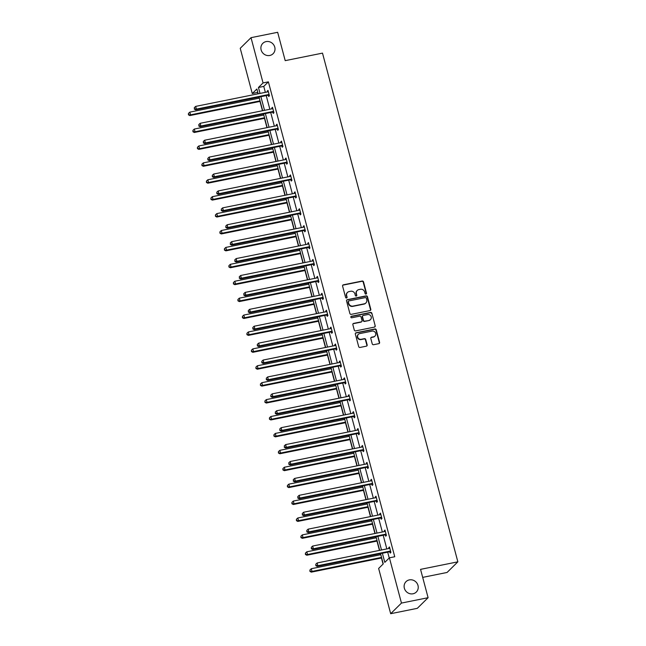 <?xml version="1.0" encoding="UTF-8"?>
<svg xmlns="http://www.w3.org/2000/svg" width="646" height="646" viewBox="0 0 646 646"><rect width="100%" height="100%" fill="white"/><g stroke="black" fill="none" stroke-linecap="round" stroke-linejoin="round"><path stroke-width="0.97" d="M409.33 579.898A7.308 6.823 45.4 0 0 406.043 581.634A7.308 6.823 45.4 0 0 405.107 590.04A7.308 6.823 45.4 0 0 413.02 593.779A7.308 6.823 45.4 0 0 416.307 592.043A7.308 6.823 45.4 0 0 417.243 583.637A7.308 6.823 45.4 0 0 409.33 579.898M266.095 41.594A7.308 6.823 45.4 0 0 262.817 43.33A7.308 6.823 45.4 0 0 261.88 51.737A7.308 6.823 45.4 0 0 269.786 55.475A7.308 6.823 45.4 0 0 273.072 53.739A7.308 6.823 45.4 0 0 274.009 45.333A7.308 6.823 45.4 0 0 266.095 41.594M365.983 294.083A0.783 0.735 45.4 0 0 366.516 293.195L363.512 281.89A1.122 1.05 45.4 0 0 362.18 281.034L343.349 284.829A1.122 1.05 45.4 0 0 342.59 286.105L345.594 297.41A0.783 0.735 45.4 0 0 346.878 297.822A0.783 0.735 45.4 0 0 347.064 297.12L346.676 295.65A3.585 3.351 45.4 0 1 349.115 291.572L350.681 291.257A3.585 3.351 45.4 0 1 354.937 293.987L355.324 295.448A0.783 0.735 45.4 0 0 356.608 295.86A0.783 0.735 45.4 0 0 356.786 295.157L356.398 293.688A3.585 3.351 45.4 0 1 358.845 289.61L360.411 289.295A3.585 3.351 45.4 0 1 364.667 292.024L365.055 293.486A0.783 0.735 45.4 0 0 365.983 294.083M366.169 294.019A0.783 0.735 45.4 0 0 366.225 293.478L363.222 282.173A1.122 1.05 45.4 0 0 361.889 281.325L343.058 285.12A1.122 1.05 45.4 0 0 342.719 285.257M346.716 297.943A0.783 0.735 45.4 0 0 346.773 297.402L346.676 295.65M356.439 295.981A0.783 0.735 45.4 0 0 356.495 295.44L356.398 293.688M372.233 343.866A1.122 1.05 45.4 0 0 373.558 344.714L378.839 343.648A1.122 1.05 45.4 0 0 379.606 342.38L376.263 329.823A1.122 1.05 45.4 0 0 374.93 328.967L356.108 332.763A1.122 1.05 45.4 0 0 355.34 334.039L358.683 346.595A1.122 1.05 45.4 0 0 360.016 347.451L366.395 346.159A1.122 1.05 45.4 0 0 367.154 344.883L365.725 339.513A1.122 1.05 45.4 0 0 364.401 338.657L361.235 339.295A2.996 2.802 45.4 0 1 358.368 334.313A2.996 2.802 45.4 0 1 359.717 333.602L372.112 331.107A2.996 2.802 45.4 0 1 374.979 336.09A2.996 2.802 45.4 0 1 373.63 336.8L371.563 337.212A1.122 1.05 45.4 0 0 370.804 338.488L372.233 343.866M257.778 92.313L252.271 93.557L240.231 48.297L251.019 37.67L277.659 32.3L285.201 60.643L322.499 53.125L457.853 561.834L420.554 569.36L428.096 597.703L401.457 603.073L390.677 613.7L378.637 568.448L383.256 563.893L380.518 553.614M251.019 37.67L263.059 82.93L258.44 87.476L260.023 93.42M382.367 553.242L384.798 562.367L389.417 557.821L394.746 556.747L268.389 81.856L263.059 82.93M389.417 557.821L401.457 603.073M370.037 310.565A1.122 1.05 45.4 0 0 370.796 309.289L367.461 296.732A1.122 1.05 45.4 0 0 366.129 295.876L347.306 299.671A1.122 1.05 45.4 0 0 346.539 300.947L349.882 313.504A1.122 1.05 45.4 0 0 351.206 314.36L370.037 310.565M371.862 313.278L375.205 325.834A1.122 1.05 45.4 0 1 374.438 327.11L355.615 330.905A1.122 1.05 45.4 0 1 354.283 330.049L352.853 324.68A1.122 1.05 45.4 0 1 353.612 323.404L361.251 321.861A1.122 1.05 45.4 0 0 362.01 320.586L361.066 317.024A1.122 1.05 45.4 0 0 359.733 316.169L351.787 317.775A0.783 0.735 45.4 0 1 351.036 316.467A0.783 0.735 45.4 0 1 351.392 316.282L370.529 312.422A1.122 1.05 45.4 0 1 371.862 313.278L375.205 325.834M428.096 597.703L417.316 608.33L390.677 613.7M422.694 577.379L447.072 572.461L457.853 561.834M257.601 92.483L257.964 93.832M258.828 97.086L259.119 98.168M259.983 101.422L262.462 110.741M263.326 113.995L263.616 115.077M264.48 118.331L266.959 127.658M267.832 130.904L268.114 131.994M268.978 135.24L271.465 144.567M272.329 147.813L272.612 148.903M273.484 152.149L275.963 161.476M276.827 164.73L277.118 165.812M277.982 169.058L280.461 178.385M281.325 181.639L281.616 182.721M282.48 185.975L284.959 195.294M285.823 198.548L286.113 199.63M286.977 202.884L289.456 212.203M290.329 215.457L290.611 216.539M291.475 219.793L293.962 229.112M294.826 232.366L295.109 233.448M295.981 236.702L298.46 246.021M299.324 249.275L299.615 250.357M300.479 253.612L302.958 262.938M303.822 266.184L304.113 267.274M304.977 270.521L307.456 279.847M308.32 283.093L308.61 284.183M309.474 287.43L311.953 296.756M312.825 300.01L313.108 301.093M313.972 304.339L316.459 313.665M317.323 316.92L317.606 318.002M318.478 321.256L320.957 330.574M321.821 333.829L322.112 334.911M322.976 338.165L325.455 347.483M326.319 350.738L326.61 351.82M327.474 355.074L329.953 364.392M330.817 367.647L331.107 368.729M331.971 371.983L334.45 381.301M335.322 384.556L335.605 385.638M336.469 388.892L338.956 398.219M339.82 401.465L340.103 402.555M340.975 405.801L343.454 415.128M344.318 418.374L344.609 419.464M345.473 422.71L347.952 432.037M348.816 435.291L349.106 436.373M349.97 439.619L352.45 448.946M353.314 452.2L353.604 453.282M354.468 456.536L356.947 465.855M357.819 469.109L358.102 470.191M358.966 473.445L361.453 482.764M362.317 486.018L362.6 487.1M363.472 490.354L365.951 499.673M366.815 502.927L367.106 504.009M367.97 507.263L370.449 516.582M371.313 519.836L371.603 520.918M372.467 524.172L374.946 533.499M375.81 536.745L376.101 537.827M376.965 541.082L379.444 550.408M380.316 553.654L380.599 554.744M381.463 557.991L383.078 564.063M260.887 96.674L264.521 110.329M265.385 113.583L269.019 127.238M269.883 130.492L273.516 144.147M274.38 147.401L278.014 161.056M278.886 164.31L282.52 177.973M283.384 181.219L287.018 194.882M287.882 198.128L291.516 211.791M292.38 215.045L296.013 228.7M296.877 231.954L300.511 245.609M301.383 248.863L305.017 262.518M305.881 265.772L309.515 279.427M310.379 282.682L314.013 296.336M314.877 299.591L318.51 313.253M319.374 316.5L323.008 330.163M323.88 333.409L327.514 347.072M328.378 350.326L332.012 363.981M332.876 367.235L336.509 380.89M337.374 384.144L341.007 397.799M341.871 401.053L345.505 414.708M346.377 417.962L350.011 431.617M350.875 434.871L354.509 448.534M355.373 451.78L359.006 465.443M359.87 468.689L363.504 482.352M364.368 485.606L368.002 499.261M368.874 502.515L372.508 516.17M373.372 519.424L377.006 533.079M377.87 536.333L381.503 549.988M258.166 93.791L256.898 89.003L252.271 93.557M379.654 550.368L376.02 536.705M375.156 533.451L371.523 519.796M370.659 516.542L367.017 502.887M366.153 499.633L362.519 485.978M361.655 482.723L358.021 469.069M357.157 465.814L353.524 452.16M352.659 448.905L349.026 435.243M348.162 431.996L344.52 418.333M343.656 415.087L340.022 401.424M339.158 398.17L335.524 384.515M334.66 381.261L331.027 367.606M330.163 364.352L326.529 350.697M325.657 347.443L322.023 333.788M321.159 330.534L317.525 316.879M316.661 313.625L313.027 299.962M312.163 296.716L308.53 283.053M307.666 279.807L304.032 266.144M303.16 262.89L299.526 249.235M298.662 245.981L295.028 232.326M294.164 229.072L290.53 215.417M289.666 212.163L286.033 198.508M285.169 195.254L281.535 181.599M280.663 178.344L277.029 164.682M276.165 161.435L272.531 147.773M271.667 144.526L268.033 130.863M267.169 127.609L263.536 113.954M262.672 110.7L259.038 97.045M268.389 81.856L263.77 86.403L265.345 92.346M266.217 95.6L269.85 109.255M270.714 112.509L274.348 126.164M275.212 129.418L278.846 143.073M279.71 146.327L283.344 159.982M284.208 163.236L287.841 176.899M288.714 180.145L292.347 193.808M293.211 197.054L296.845 210.717M297.709 213.971L301.343 227.626M302.207 230.88L305.841 244.535M306.705 247.789L310.338 261.444M311.21 264.699L314.844 278.353M315.708 281.608L319.342 295.262M320.206 298.517L323.84 312.18M324.704 315.426L328.338 329.089M329.202 332.335L332.835 345.998M333.707 349.252L337.341 362.907M338.205 366.161L341.839 379.816M342.703 383.07L346.337 396.725M347.201 399.979L350.835 413.634M351.699 416.888L355.332 430.543M356.204 433.797L359.838 447.46M360.702 450.706L364.336 464.369M365.2 467.615L368.834 481.278M369.698 484.532L373.331 498.187M374.195 501.441L377.837 515.096M378.701 518.35L382.335 532.005M383.199 535.259L386.833 548.914M387.697 552.168L389.247 557.991M263.77 86.403L258.44 87.476M388.965 548.486L388.747 547.671L389.473 546.96L390.919 552.378L390.184 553.097L389.869 551.878M384.459 531.577L384.249 530.762L384.976 530.043L386.413 535.469L385.686 536.188L385.363 534.969M379.961 514.668L379.743 513.853L380.478 513.134L381.915 518.552L381.188 519.271L380.865 518.06M375.463 497.759L375.245 496.944L375.972 496.225L377.417 501.643L376.691 502.362L376.368 501.151M370.965 480.85L370.747 480.035L371.474 479.316L372.92 484.734L372.193 485.453L371.87 484.242M366.468 463.933L366.25 463.125L366.976 462.407L368.422 467.825L367.687 468.544L367.364 467.333M361.962 447.024L361.752 446.216L362.479 445.498L363.916 450.916L363.189 451.635L362.866 450.423M357.464 430.115L357.246 429.307L357.981 428.589L359.418 434.007L358.691 434.726L358.368 433.514M352.966 413.206L352.748 412.39L353.475 411.68L354.92 417.098L354.194 417.817L353.871 416.597M348.469 396.297L348.251 395.481L348.977 394.763L350.423 400.189L349.696 400.908L349.373 399.688M343.971 379.388L343.753 378.572L344.48 377.853L345.925 383.272L345.19 383.99L344.867 382.779M339.465 362.479L339.255 361.663L339.982 360.944L341.419 366.363L340.692 367.081L340.369 365.87M334.967 345.57L334.749 344.754L335.484 344.035L336.921 349.454L336.195 350.172L335.872 348.961M330.469 328.661L330.251 327.845L330.978 327.126L332.424 332.545L331.697 333.263L331.374 332.052M325.972 311.743L325.754 310.936L326.48 310.217L327.926 315.636L327.199 316.354L326.876 315.143M321.474 294.834L321.256 294.027L321.983 293.308L323.428 298.727L322.693 299.445L322.37 298.234M316.968 277.925L316.758 277.11L317.485 276.399L318.922 281.817L318.195 282.536L317.872 281.317M312.47 261.016L312.252 260.201L312.987 259.482L314.424 264.908L313.698 265.627L313.375 264.408M307.972 244.107L307.754 243.292L308.481 242.573L309.927 247.991L309.2 248.71L308.877 247.499M303.475 227.198L303.257 226.383L303.983 225.664L305.429 231.082L304.702 231.801L304.379 230.59M298.977 210.289L298.759 209.474L299.486 208.755L300.931 214.173L300.196 214.892L299.873 213.681M294.471 193.38L294.261 192.565L294.988 191.846L296.425 197.264L295.698 197.983L295.375 196.772M289.973 176.463L289.755 175.655L290.49 174.937L291.927 180.355L291.201 181.074L290.878 179.863M285.475 159.554L285.257 158.746L285.984 158.028L287.43 163.446L286.703 164.165L286.38 162.954M280.978 142.645L280.76 141.829L281.486 141.119L282.932 146.537L282.205 147.256L281.882 146.036M276.48 125.736L276.262 124.92L276.989 124.202L278.434 129.628L277.699 130.347L277.376 129.127M271.974 108.827L271.764 108.011L272.491 107.293L273.928 112.711L273.201 113.43L272.878 112.218M267.476 91.918L267.258 91.102L267.993 90.383L269.43 95.802L268.704 96.52L268.381 95.309M267.258 91.102L268.13 90.924M271.764 108.011L272.636 107.834M276.262 124.92L277.134 124.751M280.76 141.829L281.632 141.66M285.257 158.746L286.13 158.569M289.755 175.655L290.627 175.478M294.261 192.565L295.133 192.387M298.759 209.474L299.631 209.296M303.257 226.383L304.129 226.205M307.754 243.292L308.626 243.114M312.252 260.201L313.132 260.031M316.758 277.11L317.63 276.94M321.256 294.027L322.128 293.849M325.754 310.936L326.626 310.758M330.251 327.845L331.123 327.667M334.749 344.754L335.629 344.576M339.255 361.663L340.127 361.485M343.753 378.572L344.625 378.394M348.251 395.481L349.123 395.312M352.748 412.39L353.62 412.221M357.246 429.307L358.126 429.13M361.752 446.216L362.624 446.039M366.25 463.125L367.122 462.948M370.747 480.035L371.62 479.857M375.245 496.944L376.117 496.766M379.743 513.853L380.623 513.675M384.249 530.762L385.121 530.592M388.747 547.671L389.619 547.501M357.23 290.466L356.939 290.748A3.585 3.351 45.4 0 0 356.108 293.978M347.5 292.42L347.209 292.711A3.585 3.351 45.4 0 0 346.385 295.941M370.376 310.427A1.122 1.05 45.4 0 0 370.505 309.571L367.17 297.015A1.122 1.05 45.4 0 0 365.838 296.167L347.007 299.962A1.122 1.05 45.4 0 0 346.668 300.099M366.306 298.194A0.783 0.735 45.4 0 0 365.378 297.596L348.848 300.931A0.783 0.735 45.4 0 0 348.315 301.827L348.727 303.37A3.585 3.351 45.4 0 0 352.982 306.099L364.271 303.822A3.585 3.351 45.4 0 0 366.718 299.736L366.306 298.194M348.493 301.117L348.202 301.407A0.783 0.735 45.4 0 0 348.024 302.11L348.315 301.827M365.886 302.966L365.596 303.257A3.585 3.351 45.4 0 1 363.981 304.105L352.684 306.382A3.585 3.351 45.4 0 1 348.436 303.652L348.024 302.11M374.785 326.965A1.122 1.05 45.4 0 0 374.906 326.117M361.752 321.595L361.461 321.886A1.122 1.05 45.4 0 1 360.961 322.152L353.322 323.686A1.122 1.05 45.4 0 0 352.982 323.824M371.571 313.56A1.122 1.05 45.4 0 0 370.239 312.712L351.101 316.572A0.783 0.735 45.4 0 0 350.915 316.637M369.173 320.263A2.996 2.802 45.4 0 0 370.909 316.104A2.996 2.802 45.4 0 0 367.663 314.57L363.294 315.45A1.122 1.05 45.4 0 0 362.527 316.726L363.48 320.295A1.122 1.05 45.4 0 0 364.804 321.143L368.882 320.553A2.996 2.802 45.4 0 0 370.231 319.843L370.521 319.552M362.786 315.716L362.495 316.007A1.122 1.05 45.4 0 0 362.236 317.016L362.527 316.726M368.882 320.553L364.514 321.433A1.122 1.05 45.4 0 1 363.189 320.577L362.236 317.016M374.979 336.09L374.68 336.372A2.996 2.802 45.4 0 1 373.34 337.083L371.272 337.503A1.122 1.05 45.4 0 0 370.925 337.64M358.368 334.313L358.078 334.604A2.996 2.802 45.4 0 0 360.944 339.586L361.235 339.295M366.734 346.022A1.122 1.05 45.4 0 0 366.863 345.174L365.434 339.804A1.122 1.05 45.4 0 0 364.11 338.948L360.944 339.586M379.186 343.51A1.122 1.05 45.4 0 0 379.315 342.663L375.972 330.106A1.122 1.05 45.4 0 0 374.64 329.258L355.817 333.053A1.122 1.05 45.4 0 0 355.47 333.191M259.321 98.127L189.827 112.138L190.546 114.851L189.819 115.569L260.185 101.382M188.729 114.536L188.438 113.446L188.438 114.818L190.546 114.851L260.047 100.841M188.438 113.446L189.827 112.138M189.819 115.569L188.438 114.818M269.107 94.591L268.938 94.558A1.139 1.066 45.4 0 0 268.518 94.558L196.376 109.109L195.657 106.396L267.799 91.853A1.139 1.066 45.4 0 0 268.171 91.692L268.316 91.595M269.35 95.495L268.211 95.277A1.139 1.066 45.4 0 0 267.791 95.277L195.649 109.828L196.376 109.109L194.559 108.786L194.268 107.704L194.559 108.786M194.268 109.077L195.649 109.828M195.657 106.396L194.268 107.704M263.826 115.036L194.325 129.047L195.044 131.76L194.317 132.478L264.69 118.291M193.227 131.445L192.936 130.355L192.936 131.727L195.044 131.76L264.545 117.75M192.936 130.355L194.325 129.047M194.317 132.478L192.936 131.727M268.324 131.946L198.823 145.964L199.549 148.669L198.815 149.387L269.188 135.2M197.724 148.354L197.434 147.272L197.434 148.637L199.549 148.669L269.043 134.659M197.434 147.272L198.823 145.964M198.815 149.387L197.434 148.637M273.605 111.5L273.436 111.467A1.139 1.066 45.4 0 0 273.016 111.475L200.874 126.018L200.155 123.305L272.297 108.762A1.139 1.066 45.4 0 0 272.677 108.601L272.814 108.504M273.847 112.404L272.709 112.186A1.139 1.066 45.4 0 0 272.289 112.186L200.147 126.737L200.874 126.018L199.057 125.695L198.766 124.613L199.057 125.695M198.766 125.986L200.147 126.737M200.155 123.305L198.766 124.613M278.111 128.409L277.933 128.376A1.139 1.066 45.4 0 0 277.514 128.384L205.371 142.928L204.653 140.214L276.795 125.671A1.139 1.066 45.4 0 0 277.174 125.51L277.312 125.421M278.345 129.313L277.207 129.095A1.139 1.066 45.4 0 0 276.787 129.103L204.645 143.646L205.371 142.928L203.555 142.605L203.264 141.522L203.555 142.605M203.264 142.895L204.645 143.646M204.653 140.214L203.264 141.522M272.822 148.855L203.32 162.873L204.047 165.578L203.32 166.297L273.686 152.109M202.222 165.263L201.94 164.181L201.932 165.546L204.047 165.578L273.541 151.568M201.94 164.181L203.32 162.873M203.32 166.297L201.932 165.546M282.609 145.326L282.431 145.293A1.139 1.066 45.4 0 0 282.019 145.293L209.877 159.837L209.151 157.123L281.293 142.58A1.139 1.066 45.4 0 0 281.672 142.427L281.809 142.33M282.843 146.222L281.704 146.004A1.139 1.066 45.4 0 0 281.285 146.012L209.143 160.555L209.877 159.837L208.052 159.522L207.77 158.431L208.052 159.522M207.762 159.804L209.143 160.555M209.151 157.123L207.77 158.431M277.32 165.772L207.826 179.782L208.545 182.487L207.818 183.206L278.184 169.018M206.728 182.172L206.437 181.09L206.429 182.463L208.545 182.487L278.038 168.477M206.437 181.09L207.826 179.782M207.818 183.206L206.429 182.463M287.107 162.235L286.937 162.203A1.139 1.066 45.4 0 0 286.517 162.203L214.375 176.746L213.656 174.04L285.79 159.489A1.139 1.066 45.4 0 0 286.17 159.336L286.307 159.239M287.349 163.131L286.202 162.921A1.139 1.066 45.4 0 0 285.79 162.921L213.648 177.464L214.375 176.746L212.55 176.431L212.268 175.349L212.55 176.431M212.259 176.713L213.648 177.464M213.656 174.04L212.268 175.349M281.817 182.681L212.324 196.691L213.043 199.404L212.316 200.115L282.682 185.927M211.226 199.081L210.935 197.999L210.935 199.372L213.043 199.404L282.544 185.386M210.935 197.999L212.324 196.691M212.316 200.115L210.935 199.372M291.604 179.144L291.435 179.112A1.139 1.066 45.4 0 0 291.015 179.112L218.873 193.655L218.154 190.95L290.296 176.398A1.139 1.066 45.4 0 0 290.668 176.245L290.813 176.148M291.847 180.04L290.708 179.83A1.139 1.066 45.4 0 0 290.288 179.83L218.146 194.373L218.873 193.655L217.056 193.34L216.765 192.258L217.056 193.34M216.765 193.622L218.146 194.373M218.154 190.95L216.765 192.258M286.323 199.59L216.822 213.6L217.54 216.313L216.814 217.032L287.187 202.844M215.724 215.99L215.433 214.908L215.433 216.281L217.54 216.313L287.042 202.295M215.433 214.908L216.822 213.6M216.814 217.032L215.433 216.281M296.102 196.053L295.933 196.021A1.139 1.066 45.4 0 0 295.513 196.021L223.371 210.564L222.652 207.859L294.794 193.316A1.139 1.066 45.4 0 0 295.174 193.154L295.311 193.057M296.344 196.949L295.206 196.739A1.139 1.066 45.4 0 0 294.786 196.739L222.644 211.282L223.371 210.564L221.554 210.249L221.263 209.167L221.554 210.249M221.263 210.539L222.644 211.282M222.652 207.859L221.263 209.167M290.821 216.499L221.32 230.509L222.046 233.222L221.312 233.941L291.685 219.753M220.221 232.899L219.931 231.817L219.931 233.19L222.046 233.222L291.54 219.212M219.931 231.817L221.32 230.509M221.312 233.941L219.931 233.19M300.608 212.962L300.43 212.93A1.139 1.066 45.4 0 0 300.01 212.93L227.868 227.481L227.15 224.768L299.292 210.225A1.139 1.066 45.4 0 0 299.671 210.063L299.809 209.966M300.842 213.858L299.704 213.648A1.139 1.066 45.4 0 0 299.284 213.648L227.142 228.191L227.868 227.481L226.052 227.158L225.761 226.076L226.052 227.158M225.761 227.449L227.142 228.191M227.15 224.768L225.761 226.076M295.319 233.408L225.817 247.418L226.544 250.131L225.817 250.85L296.183 236.662M224.719 249.816L224.437 248.726L224.428 250.099L226.544 250.131L296.038 236.121M224.437 248.726L225.817 247.418M225.817 250.85L224.428 250.099M305.106 229.871L304.928 229.839A1.139 1.066 45.4 0 0 304.516 229.839L232.374 244.39L231.648 241.677L303.79 227.134A1.139 1.066 45.4 0 0 304.169 226.972L304.306 226.875M305.348 230.775L304.201 230.557A1.139 1.066 45.4 0 0 303.781 230.557L231.639 245.109L232.374 244.39L230.549 244.067L230.267 242.985L230.549 244.067M230.259 244.358L231.639 245.109M231.648 241.677L230.267 242.985M299.817 250.317L230.323 264.327L231.042 267.04L230.315 267.759L300.681 253.571M229.225 266.725L228.934 265.635L228.926 267.008L231.042 267.04L300.535 253.03M228.934 265.635L230.323 264.327M230.315 267.759L228.926 267.008M304.314 267.226L234.821 281.244L235.54 283.949L234.813 284.668L305.187 270.48M233.723 283.634L233.432 282.552L233.432 283.917L235.54 283.949L305.041 269.939M233.432 282.552L234.821 281.244M234.813 284.668L233.432 283.917M308.82 284.135L239.319 298.153L240.037 300.858L239.311 301.577L309.684 287.389M238.221 300.543L237.93 299.461L237.93 300.826L240.037 300.858L309.539 286.848M237.93 299.461L239.319 298.153M239.311 301.577L237.93 300.826M313.318 301.052L243.817 315.062L244.543 317.767L243.808 318.486L314.182 304.298M242.718 317.452L242.428 316.37L242.428 317.743L244.543 317.767L314.037 303.757M242.428 316.37L243.817 315.062M243.808 318.486L242.428 317.743M317.816 317.961L248.322 331.971L249.041 334.685L248.314 335.395L318.68 321.207M247.216 334.362L246.934 333.279L246.925 334.652L249.041 334.685L318.535 320.666M246.934 333.279L248.322 331.971M248.314 335.395L246.925 334.652M322.314 334.87L252.82 348.88L253.539 351.594L252.812 352.312L323.178 338.124M251.722 351.271L251.431 350.189L251.423 351.561L253.539 351.594L323.032 337.575M251.431 350.189L252.82 348.88M252.812 352.312L251.423 351.561M326.811 351.779L257.318 365.789L258.037 368.503L257.31 369.221L327.683 355.034M256.22 368.18L255.929 367.098L255.929 368.47L258.037 368.503L327.538 354.493M255.929 367.098L257.318 365.789M257.31 369.221L255.929 368.47M331.317 368.688L261.816 382.698L262.534 385.412L261.808 386.13L332.181 371.943M260.718 385.097L260.427 384.007L260.427 385.379L262.534 385.412L332.036 371.402M260.427 384.007L261.816 382.698M261.808 386.13L260.427 385.379M335.815 385.597L266.314 399.608L267.04 402.321L266.305 403.039L336.679 388.852M265.215 402.006L264.925 400.916L264.925 402.288L267.04 402.321L336.534 388.311M264.925 400.916L266.314 399.608M266.305 403.039L264.925 402.288M340.313 402.506L270.819 416.525L271.538 419.23L270.811 419.948L341.177 405.761M269.713 418.915L269.43 417.833L269.422 419.197L271.538 419.23L341.031 405.22M269.43 417.833L270.819 416.525M270.811 419.948L269.422 419.197M309.604 246.78L309.434 246.748A1.139 1.066 45.4 0 0 309.014 246.756L236.872 261.299L236.153 258.586L308.287 244.043A1.139 1.066 45.4 0 0 308.667 243.881L308.804 243.784M309.846 247.684L308.699 247.466A1.139 1.066 45.4 0 0 308.287 247.466L236.145 262.018L236.872 261.299L235.047 260.976L234.764 259.894L235.047 260.976M234.756 261.267L236.145 262.018M236.153 258.586L234.764 259.894M314.101 263.689L313.932 263.657A1.139 1.066 45.4 0 0 313.512 263.665L241.37 278.208L240.651 275.495L312.793 260.952A1.139 1.066 45.4 0 0 313.165 260.79L313.31 260.701M314.344 264.594L313.205 264.375A1.139 1.066 45.4 0 0 312.785 264.384L240.643 278.927L241.37 278.208L239.553 277.885L239.262 276.803L239.553 277.885M239.262 278.176L240.643 278.927M240.651 275.495L239.262 276.803M318.599 280.606L318.43 280.574A1.139 1.066 45.4 0 0 318.01 280.574L245.868 295.117L245.149 292.404L317.291 277.861A1.139 1.066 45.4 0 0 317.671 277.707L317.808 277.61M318.841 281.503L317.703 281.285A1.139 1.066 45.4 0 0 317.283 281.293L245.141 295.836L245.868 295.117L244.051 294.802L243.76 293.712L244.051 294.802M243.76 295.085L245.141 295.836M245.149 292.404L243.76 293.712M323.105 297.515L322.927 297.483A1.139 1.066 45.4 0 0 322.507 297.483L250.365 312.026L249.647 309.321L321.789 294.77A1.139 1.066 45.4 0 0 322.168 294.616L322.306 294.519M323.339 298.412L322.201 298.202A1.139 1.066 45.4 0 0 321.781 298.202L249.639 312.745L250.365 312.026L248.549 311.711L248.258 310.629L248.549 311.711M248.258 311.994L249.639 312.745M249.647 309.321L248.258 310.629M327.603 314.424L327.425 314.392A1.139 1.066 45.4 0 0 327.013 314.392L254.871 328.935L254.144 326.23L326.287 311.679A1.139 1.066 45.4 0 0 326.666 311.525L326.803 311.429M327.845 315.321L326.698 315.111A1.139 1.066 45.4 0 0 326.278 315.111L254.136 329.654L254.871 328.935L253.046 328.62L252.764 327.538L253.046 328.62M252.756 328.903L254.136 329.654M254.144 326.23L252.764 327.538M332.101 331.333L331.931 331.301A1.139 1.066 45.4 0 0 331.511 331.301L259.369 345.844L258.65 343.139L330.784 328.596A1.139 1.066 45.4 0 0 331.164 328.434L331.301 328.338M332.343 332.23L331.196 332.02A1.139 1.066 45.4 0 0 330.784 332.02L258.642 346.563L259.369 345.844L257.544 345.529L257.261 344.447L257.544 345.529M257.253 345.82L258.642 346.563M258.65 343.139L257.261 344.447M336.598 348.242L336.429 348.21A1.139 1.066 45.4 0 0 336.009 348.21L263.867 362.761L263.148 360.048L335.29 345.505A1.139 1.066 45.4 0 0 335.662 345.344L335.807 345.247M336.841 349.139L335.702 348.929A1.139 1.066 45.4 0 0 335.282 348.929L263.14 363.472L263.867 362.761L262.05 362.438L261.759 361.356L262.05 362.438M261.759 362.729L263.14 363.472M263.148 360.048L261.759 361.356M341.096 365.151L340.926 365.119A1.139 1.066 45.4 0 0 340.507 365.119L268.365 379.67L267.646 376.957L339.788 362.414A1.139 1.066 45.4 0 0 340.167 362.253L340.305 362.156M341.338 366.056L340.2 365.838A1.139 1.066 45.4 0 0 339.78 365.838L267.638 380.389L268.365 379.67L266.548 379.347L266.257 378.265L266.548 379.347M266.257 379.638L267.638 380.389M267.646 376.957L266.257 378.265M345.602 382.061L345.424 382.028A1.139 1.066 45.4 0 0 345.004 382.036L272.862 396.579L272.144 393.866L344.286 379.323A1.139 1.066 45.4 0 0 344.665 379.162L344.803 379.065M345.836 382.965L344.698 382.747A1.139 1.066 45.4 0 0 344.278 382.747L272.136 397.298L272.862 396.579L271.045 396.256L270.755 395.174L271.045 396.256M270.755 396.547L272.136 397.298M272.144 393.866L270.755 395.174M350.1 398.97L349.922 398.937A1.139 1.066 45.4 0 0 349.51 398.945L277.368 413.488L276.641 410.775L348.783 396.232A1.139 1.066 45.4 0 0 349.163 396.071L349.3 395.982M350.342 399.874L349.195 399.656A1.139 1.066 45.4 0 0 348.775 399.664L276.633 414.207L277.368 413.488L275.543 413.165L275.261 412.083L275.543 413.165M275.253 413.456L276.633 414.207M276.641 410.775L275.261 412.083M344.811 419.415L275.317 433.434L276.036 436.139L275.309 436.858L345.675 422.67M274.219 435.824L273.928 434.742L273.928 436.107L276.036 436.139L345.529 422.129M273.928 434.742L275.317 433.434M275.309 436.858L273.928 436.107M354.597 415.887L354.428 415.854A1.139 1.066 45.4 0 0 354.008 415.854L281.866 430.397L281.147 427.684L353.289 413.141A1.139 1.066 45.4 0 0 353.661 412.988L353.798 412.891M354.84 416.783L353.693 416.565A1.139 1.066 45.4 0 0 353.281 416.573L281.139 431.116L281.866 430.397L280.041 430.083L279.758 428.992L280.041 430.083M279.75 430.365L281.139 431.116M281.147 427.684L279.758 428.992M349.308 436.333L279.815 450.343L280.534 453.048L279.807 453.767L350.18 439.579M278.717 452.733L278.426 451.651L278.426 453.024L280.534 453.048L350.035 439.038M278.426 451.651L279.815 450.343M279.807 453.767L278.426 453.024M359.095 432.796L358.926 432.763A1.139 1.066 45.4 0 0 358.506 432.763L286.364 447.307L285.645 444.601L357.787 430.05A1.139 1.066 45.4 0 0 358.159 429.897L358.304 429.8M359.337 433.692L358.199 433.482A1.139 1.066 45.4 0 0 357.779 433.482L285.637 448.025L286.364 447.307L284.547 446.992L284.256 445.902L284.547 446.992M284.256 447.274L285.637 448.025M285.645 444.601L284.256 445.902M353.814 453.242L284.313 467.252L285.031 469.965L284.305 470.676L354.678 456.488M283.214 469.642L282.924 468.56L282.924 469.933L285.031 469.965L354.533 455.947M282.924 468.56L284.313 467.252M284.305 470.676L282.924 469.933M363.601 449.705L363.423 449.673A1.139 1.066 45.4 0 0 363.004 449.673L290.861 464.216L290.143 461.51L362.285 446.959A1.139 1.066 45.4 0 0 362.664 446.806L362.802 446.709M363.835 450.601L362.697 450.391A1.139 1.066 45.4 0 0 362.277 450.391L290.135 464.934L290.861 464.216L289.045 463.901L288.754 462.819L289.045 463.901M288.754 464.183L290.135 464.934M290.143 461.51L288.754 462.819M358.312 470.151L288.81 484.161L289.537 486.874L288.802 487.593L359.176 473.405M287.712 486.551L287.422 485.469L287.422 486.842L289.537 486.874L359.031 472.856M287.422 485.469L288.81 484.161M288.802 487.593L287.422 486.842M368.099 466.614L367.921 466.582A1.139 1.066 45.4 0 0 367.501 466.582L295.367 481.125L294.641 478.42L366.783 463.876A1.139 1.066 45.4 0 0 367.162 463.715L367.299 463.618M368.333 467.51L367.194 467.3A1.139 1.066 45.4 0 0 366.775 467.3L294.633 481.843L295.367 481.125L293.542 480.81L293.252 479.728L293.542 480.81M293.252 481.1L294.633 481.843M294.641 478.42L293.252 479.728M362.81 487.06L293.316 501.07L294.035 503.783L293.308 504.502L363.674 490.314M292.21 503.46L291.927 502.378L291.919 503.751L294.035 503.783L363.528 489.773M291.927 502.378L293.316 501.07M293.308 504.502L291.919 503.751M372.597 483.523L372.419 483.491A1.139 1.066 45.4 0 0 372.007 483.491L299.865 498.042L299.138 495.329L371.28 480.785A1.139 1.066 45.4 0 0 371.66 480.624L371.797 480.527M372.839 484.419L371.692 484.209A1.139 1.066 45.4 0 0 371.272 484.209L299.13 498.752L299.865 498.042L298.04 497.719L297.758 496.637L298.04 497.719M297.749 498.009L299.13 498.752M299.138 495.329L297.758 496.637M367.308 503.969L297.814 517.979L298.533 520.692L297.806 521.411L368.172 507.223M296.716 520.377L296.425 519.287L296.425 520.66L298.533 520.692L368.026 506.682M296.425 519.287L297.814 517.979M297.806 521.411L296.425 520.66M377.094 500.432L376.925 500.4A1.139 1.066 45.4 0 0 376.505 500.4L304.363 514.951L303.644 512.238L375.786 497.695A1.139 1.066 45.4 0 0 376.158 497.533L376.295 497.436M377.337 501.336L376.19 501.118A1.139 1.066 45.4 0 0 375.778 501.118L303.636 515.669L304.363 514.951L302.546 514.628L302.255 513.546L302.546 514.628M302.247 514.919L303.636 515.669M303.644 512.238L302.255 513.546M371.805 520.878L302.312 534.888L303.031 537.601L302.304 538.32L372.677 524.132M301.214 537.286L300.923 536.196L300.923 537.569L303.031 537.601L372.532 523.591M300.923 536.196L302.312 534.888M302.304 538.32L300.923 537.569M381.592 517.341L381.423 517.309A1.139 1.066 45.4 0 0 381.003 517.317L308.861 531.86L308.142 529.147L380.284 514.604A1.139 1.066 45.4 0 0 380.655 514.442L380.801 514.345M381.834 518.245L380.696 518.027A1.139 1.066 45.4 0 0 380.276 518.027L308.134 532.579L308.861 531.86L307.044 531.537L306.753 530.455L307.044 531.537M306.753 531.828L308.134 532.579M308.142 529.147L306.753 530.455M376.311 537.787L306.81 551.805L307.528 554.51L306.802 555.229L377.175 541.041M305.711 554.195L305.421 553.113L305.421 554.478L307.528 554.51L377.03 540.5M305.421 553.113L306.81 551.805M306.802 555.229L305.421 554.478M386.098 534.25L385.92 534.218A1.139 1.066 45.4 0 0 385.5 534.226L313.358 548.769L312.64 546.056L384.782 531.513A1.139 1.066 45.4 0 0 385.161 531.351L385.299 531.262M386.332 535.154L385.194 534.936A1.139 1.066 45.4 0 0 384.774 534.945L312.632 549.488L313.358 548.769L311.542 548.446L311.251 547.364L311.542 548.446M311.251 548.737L312.632 549.488M312.64 546.056L311.251 547.364M380.809 554.696L311.307 568.714L312.034 571.419L311.299 572.138L381.673 557.95M310.209 571.104L309.927 570.022L309.918 571.387L312.034 571.419L381.528 557.409M309.927 570.022L311.307 568.714M311.299 572.138L309.918 571.387M390.596 551.167L390.418 551.135A1.139 1.066 45.4 0 0 389.998 551.135L317.864 565.678L317.138 562.965L389.28 548.422A1.139 1.066 45.4 0 0 389.659 548.268L389.796 548.171M390.83 552.064L389.691 551.846A1.139 1.066 45.4 0 0 389.272 551.854L317.129 566.397L317.864 565.678L316.039 565.363L315.749 564.273L316.039 565.363M315.749 565.646L317.129 566.397M317.138 562.965L315.749 564.273M268.938 94.558L268.211 95.277M268.518 94.558L267.791 95.277M273.436 111.467L272.709 112.186M273.016 111.475L272.289 112.186M277.933 128.376L277.207 129.095M277.514 128.384L276.787 129.103M282.431 145.293L281.704 146.004M282.019 145.293L281.285 146.012M286.937 162.203L286.202 162.921M286.517 162.203L285.79 162.921M291.435 179.112L290.708 179.83M291.015 179.112L290.288 179.83M295.933 196.021L295.206 196.739M295.513 196.021L294.786 196.739M300.43 212.93L299.704 213.648M300.01 212.93L299.284 213.648M304.928 229.839L304.201 230.557M304.516 229.839L303.781 230.557M309.434 246.748L308.699 247.466M309.014 246.756L308.287 247.466M313.932 263.657L313.205 264.375M313.512 263.665L312.785 264.384M318.43 280.574L317.703 281.285M318.01 280.574L317.283 281.293M322.927 297.483L322.201 298.202M322.507 297.483L321.781 298.202M327.425 314.392L326.698 315.111M327.013 314.392L326.278 315.111M331.931 331.301L331.196 332.02M331.511 331.301L330.784 332.02M336.429 348.21L335.702 348.929M336.009 348.21L335.282 348.929M340.926 365.119L340.2 365.838M340.507 365.119L339.78 365.838M345.424 382.028L344.698 382.747M345.004 382.036L344.278 382.747M349.922 398.937L349.195 399.656M349.51 398.945L348.775 399.664M354.428 415.854L353.693 416.565M354.008 415.854L353.281 416.573M358.926 432.763L358.199 433.482M358.506 432.763L357.779 433.482M363.423 449.673L362.697 450.391M363.004 449.673L362.277 450.391M367.921 466.582L367.194 467.3M367.501 466.582L366.775 467.3M372.419 483.491L371.692 484.209M372.007 483.491L371.272 484.209M376.925 500.4L376.19 501.118M376.505 500.4L375.778 501.118M381.423 517.309L380.696 518.027M381.003 517.317L380.276 518.027M385.92 534.218L385.194 534.936M385.5 534.226L384.774 534.945M390.418 551.135L389.691 551.846M389.998 551.135L389.272 551.854"/></g></svg>
